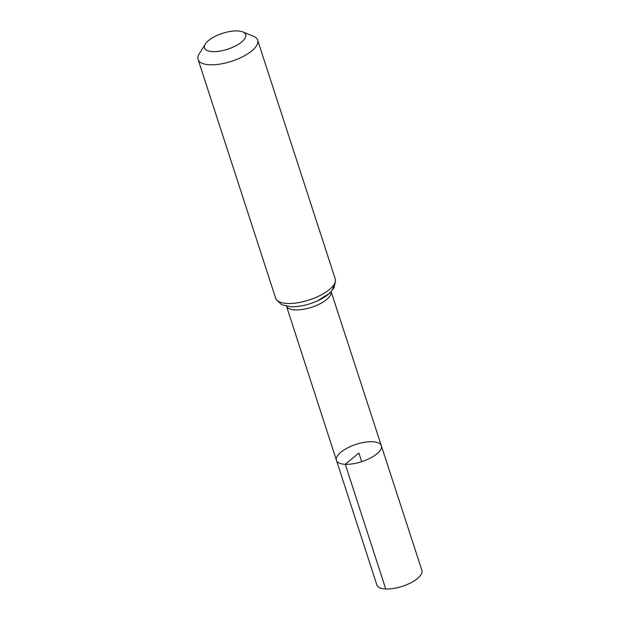<?xml version="1.0" encoding="UTF-8"?>
<svg xmlns="http://www.w3.org/2000/svg" width="620" height="620" viewBox="0 0 620 620"><rect width="100%" height="100%" fill="white"/><g stroke="black" fill="none" stroke-linecap="round" stroke-linejoin="round"><path stroke-width="0.93" d="M345.294 464.31A23.583 9.098 162 0 1 336.459 460.311A23.583 9.098 162 0 1 356.074 444.37A23.583 9.098 162 0 1 381.323 445.733A23.583 9.098 162 0 1 370.225 458.149A23.583 9.098 162 0 1 345.294 464.31A23.583 9.098 162 0 1 336.459 460.311L376.867 584.986A23.676 9.137 162 0 0 385.749 589A23.676 9.137 162 0 0 410.773 582.816A23.676 9.137 162 0 0 421.902 570.354L381.323 445.733A23.583 9.098 162 0 1 370.225 458.149A23.583 9.098 162 0 1 345.294 464.31M212.66 51.615A21.599 8.339 162 0 1 205.367 44.02A21.599 8.339 162 0 1 222.526 33.348A21.599 8.339 162 0 1 242.684 31.899A21.599 8.339 162 0 1 239.08 43.888A21.599 8.339 162 0 1 212.66 51.615M242.684 31.899L253.355 36.2A31.31 12.082 162 0 1 257.641 40.114A31.31 12.082 162 0 1 242.916 56.598A31.31 12.082 162 0 1 209.831 64.775A31.31 12.082 162 0 1 198.098 59.466A31.31 12.082 162 0 1 199.268 53.77L205.367 44.02M361.7 461.683L358.887 453.026L345.294 464.31L385.749 589M331.158 291.772A23.475 9.06 162 0 1 319.641 303.978A23.475 9.06 162 0 1 295.213 309.915A23.475 9.06 162 0 1 286.541 306.264M287.385 303.474A31.31 12.082 162 0 1 275.652 298.166L276.241 299.592L281.728 304.746L290.726 306.729C299.166 306.923 307.985 305.017 317.192 301.01L329.631 293.268L334.157 287.711L335.567 280.317L335.203 278.814A31.31 12.082 162 0 1 320.478 295.298A31.31 12.082 162 0 1 287.385 303.474M333.265 285.619A27.389 10.571 162 0 1 319.688 299.824A27.389 10.571 162 0 1 291.299 306.691M286.517 306.264L336.459 460.311M331.173 291.757L381.323 445.733M198.098 59.466L275.652 298.166M257.641 40.114L335.203 278.814"/></g></svg>
